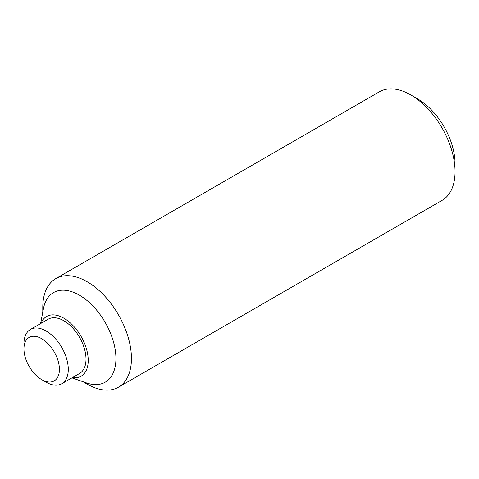 <?xml version="1.0" encoding="UTF-8"?>
<svg xmlns="http://www.w3.org/2000/svg" width="479" height="479" viewBox="0 0 479 479"><rect width="100%" height="100%" fill="white"/><g stroke="black" fill="none" stroke-linecap="round" stroke-linejoin="round"><path stroke-width="0.72" d="M455.05 171.68L455.05 163.734A52.959 30.578 -120 0 0 417.604 98.872A52.959 30.578 -120 0 0 417.598 98.872L410.725 94.896A62.689 36.194 60 0 1 455.05 171.68A62.689 36.194 60 0 1 442.063 200.378L118.463 387.206A62.689 36.194 60 0 1 87.118 384.104L82.963 381.703M42.793 312.122L42.793 307.32A62.689 36.194 60 0 1 55.774 278.622A62.689 36.194 60 0 1 104.081 295.417A62.689 36.194 60 0 1 131.45 358.508A62.689 36.194 60 0 1 118.463 387.206M40.595 323.576L43.493 308.446A51.72 29.86 60 0 1 82.945 297.435A51.72 29.86 60 0 1 115.93 358.508A51.72 29.86 60 0 1 86.495 382.931L71.946 377.871M40.99 323.355A34.482 19.908 60 0 1 68.162 321.134A34.482 19.908 60 0 1 88.226 360.43A34.482 19.908 60 0 1 72.335 377.644M23.95 348.91L23.95 343.79A31.345 18.1 60 0 1 30.44 329.444A31.345 18.1 60 0 1 54.594 337.839A31.345 18.1 60 0 1 68.281 369.387A31.345 18.1 60 0 1 61.785 383.733A31.345 18.1 60 0 1 46.116 382.182L41.679 379.625A25.076 14.478 60 0 1 23.95 348.91A25.076 14.478 60 0 1 41.679 338.671A25.076 14.478 60 0 1 59.414 369.387A25.076 14.478 60 0 1 41.679 379.625M30.44 329.444L48.175 319.206A31.345 18.1 60 0 1 72.329 327.606A31.345 18.1 60 0 1 86.01 359.148A31.345 18.1 60 0 1 79.52 373.5L61.785 383.733M55.774 278.622L379.374 91.794A62.689 36.194 60 0 1 410.725 94.896"/></g></svg>
